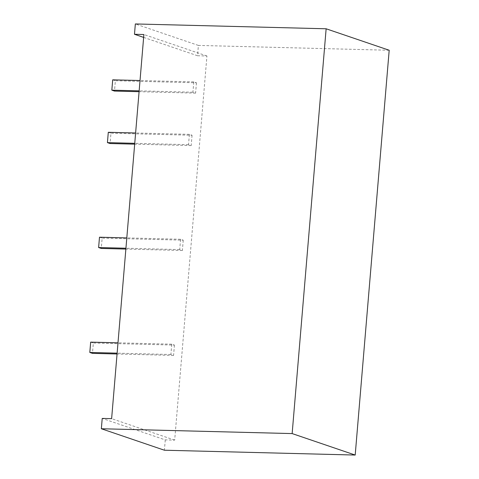 <?xml version="1.0" encoding="UTF-8"?>
<svg xmlns="http://www.w3.org/2000/svg" width="479" height="479" viewBox="0 0 479 479"><rect width="100%" height="100%" fill="white"/><g stroke="black" fill="none" stroke-linecap="round" stroke-linejoin="round"><path stroke-width="0.36" stroke-dasharray="2.4 1.8" d="M174.44 345.09L173.572 355.418L170.907 354.508L171.775 344.185L174.44 345.09L93.339 343.036L92.471 353.364M173.572 355.418L117.056 353.987M170.907 354.508L117.127 353.149M171.775 344.185L117.996 342.82M90.675 342.132L93.339 343.036M389.193 50.253L198.396 45.421L197.528 55.75L206.934 55.983L174.679 440.129L165.273 439.896L102.219 418.424M165.273 439.896L164.405 450.218M174.679 440.129L111.625 418.658M206.934 55.983L143.886 34.512M197.528 55.75L143.64 37.398M198.396 45.421L135.341 23.95M196.462 82.795L195.594 93.124L192.929 92.219L193.797 81.891L196.462 82.795L115.367 80.747L114.499 91.07M195.594 93.124L139.084 91.693M192.929 92.219L139.155 90.854M193.797 81.891L140.024 80.532M112.703 79.837L115.367 80.747M192.061 135.258L191.193 145.586L188.528 144.676L189.397 134.348L192.061 135.258L110.96 133.204L110.092 143.532M191.193 145.586L134.677 144.155M188.528 144.676L134.749 143.317M189.397 134.348L135.617 132.988M108.296 132.294L110.96 133.204M183.247 240.177L182.379 250.499L179.715 249.595L180.583 239.266L183.247 240.177L102.153 238.123L101.285 248.445M182.379 250.499L125.869 249.068M179.715 249.595L125.941 248.23M180.583 239.266L126.803 237.907M99.488 237.213L102.153 238.123"/><path stroke-width="0.72" d="M117.056 353.987L92.471 353.364L89.807 352.46L90.675 342.132L117.996 342.82M117.127 353.149L89.807 352.46M102.219 418.424L101.35 428.747L292.148 433.579L326.139 28.782L135.341 23.95L134.479 34.278L143.886 34.512L111.625 418.658L102.219 418.424M292.148 433.579L355.196 455.05L173.811 450.458L164.405 450.218L101.35 428.747M355.196 455.05L389.193 50.253L326.139 28.782M143.64 37.398L134.479 34.278M139.084 91.693L114.499 91.07L111.835 90.166L112.703 79.837L140.024 80.532M139.155 90.854L111.835 90.166M134.677 144.155L110.092 143.532L107.428 142.622L108.296 132.294L135.617 132.988M134.749 143.317L107.428 142.622M125.869 249.068L101.285 248.445L98.62 247.541L99.488 237.213L126.803 237.907M125.941 248.23L98.62 247.541"/></g></svg>

